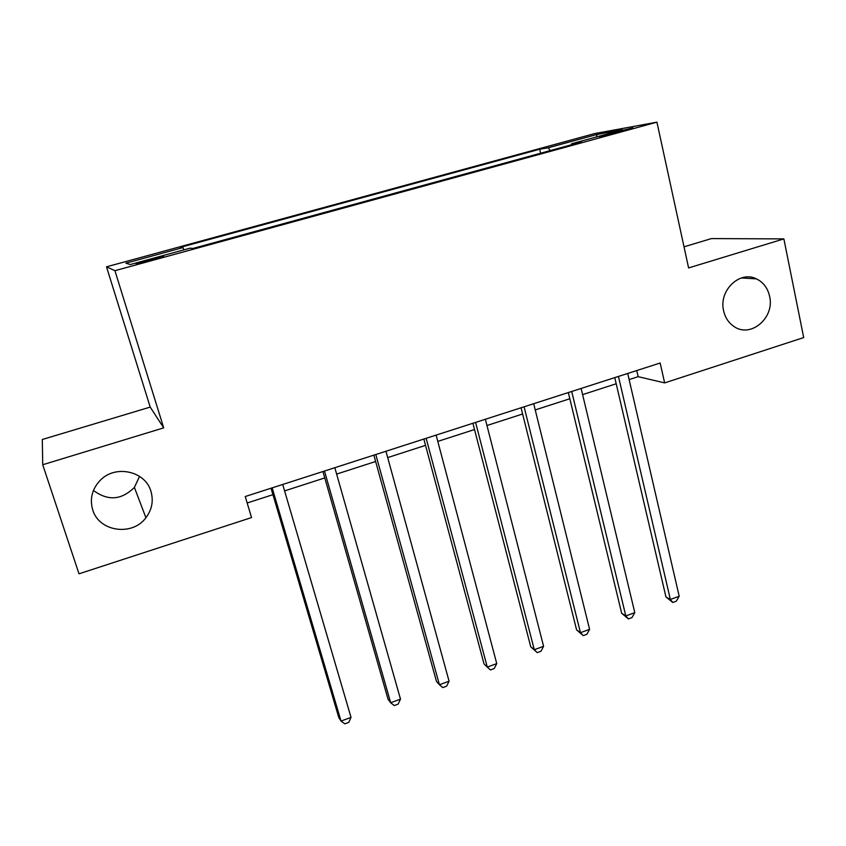 <?xml version="1.0" encoding="UTF-8"?>
<svg xmlns="http://www.w3.org/2000/svg" width="846" height="846" viewBox="0 0 846 846"><rect width="100%" height="100%" fill="white"/><g stroke="black" fill="none" stroke-linecap="round" stroke-linejoin="round"><path stroke-width="1.27" d="M139.548 476.361L134.398 487.402C121.549 500.145 107.907 501.16 93.441 490.437M150.958 491.41C153.655 500.874 151.973 509.652 145.914 517.741C132.378 536.491 98.908 531.764 92.7 509.789C89.602 498.823 92.077 489.041 100.145 480.422C115.299 464.306 145.48 471.085 150.958 491.41M769.606 296.29C774.968 317.8 750.571 338.548 733.894 326.429C728.596 322.823 725.17 317.61 723.616 310.789C718.487 290.717 739.69 270.181 756.419 278.863C763.335 282.257 767.724 288.063 769.606 296.29M151.096 260.325L163.659 256.169L148.769 259.807L136.143 263.984L151.096 260.325M42.723 464.74L163.701 427.875L150.207 407.095L42.3 439.497L42.723 464.74L78.995 573.81L251.548 517.562L245.234 496.528L660.155 363.019L664.639 382.9L803.7 337.575L783.872 238.9L711.454 238.583L684.023 246.821M150.207 407.095L106.511 266.818L594.516 133.615L656.93 122.162L114.929 270.699L106.511 266.818M615.031 132.177L599.603 136.841L632.861 127.883L615.031 132.177L615.243 133.139M550.122 150.62L548.293 147.764L539.663 149.245L180.346 247.37L182.958 247.582L183.868 249.866M548.293 147.764L597.107 134.429L622.445 129.829L571.653 143.735L571.515 144.761M182.958 247.582L125.895 263.18L130.231 264.544L190.054 248.174L193.036 248.428L581.435 142.043L571.653 143.735M163.701 427.875L114.929 270.699M656.93 122.162L688.602 267.928L783.872 238.9M629.128 379.59L638.17 376.671L664.639 382.9M247.169 502.989L272.941 494.667M284.594 490.902L324.779 477.916M336.634 474.088L375.635 461.493M387.701 457.591L425.538 445.366M437.794 441.411L474.521 429.535M486.968 425.517L522.617 414.001M535.222 409.929L569.834 398.752M582.608 394.627L616.195 383.767M636.763 370.548L638.17 376.671M539.663 149.245L540.615 153.232M596.504 136.936L597.107 134.429M614.767 377.623L665.95 596.938L670.37 599.486L618.458 376.438M679.19 596.229L676.303 601.189L672.792 602.489L670.37 599.486L679.19 596.229L627.711 373.456M672.792 602.489L665.95 596.938M568.332 392.565L621.662 613.255L625.807 615.941L571.706 391.476M634.786 612.631L631.983 617.591L628.398 618.912L625.807 615.941L634.786 612.631L581.128 388.451M628.398 618.912L621.662 613.255M521.062 407.772L576.591 629.858L580.462 632.692L524.086 406.799M589.588 629.318L586.87 634.278L583.232 635.632L580.462 632.692L589.588 629.318L533.689 403.711M583.232 635.632L576.591 629.858M472.903 423.275L530.728 646.756L534.291 649.728L475.589 422.408M543.587 646.302L540.954 651.272L537.252 652.636L534.291 649.728L543.587 646.302L485.361 419.267M537.252 652.636L530.728 646.756M423.857 439.053L484.028 663.951L487.285 667.082L426.162 438.313M496.75 663.592L494.212 668.562L490.437 669.958L487.285 667.082L496.75 663.592L436.124 435.108M373.879 455.137L436.483 681.464L439.423 684.752L375.804 454.514M449.067 681.199L446.625 686.169L442.775 687.587L439.423 684.752L449.067 681.199L385.956 451.246M322.95 471.518L388.071 699.304L390.672 702.751L324.483 471.032M400.496 699.124L398.149 704.105L394.236 705.553L390.672 702.751L400.496 699.124L334.826 467.701M271.037 488.227L338.77 717.461L341.023 721.088L272.169 487.867M351.027 717.387L348.785 722.368L344.798 723.838L341.023 721.088L351.027 717.387L282.712 484.472M606.92 135.254L606.741 134.451M145.914 517.741L134.398 487.402M756.419 278.863L741.392 277.953"/></g></svg>
